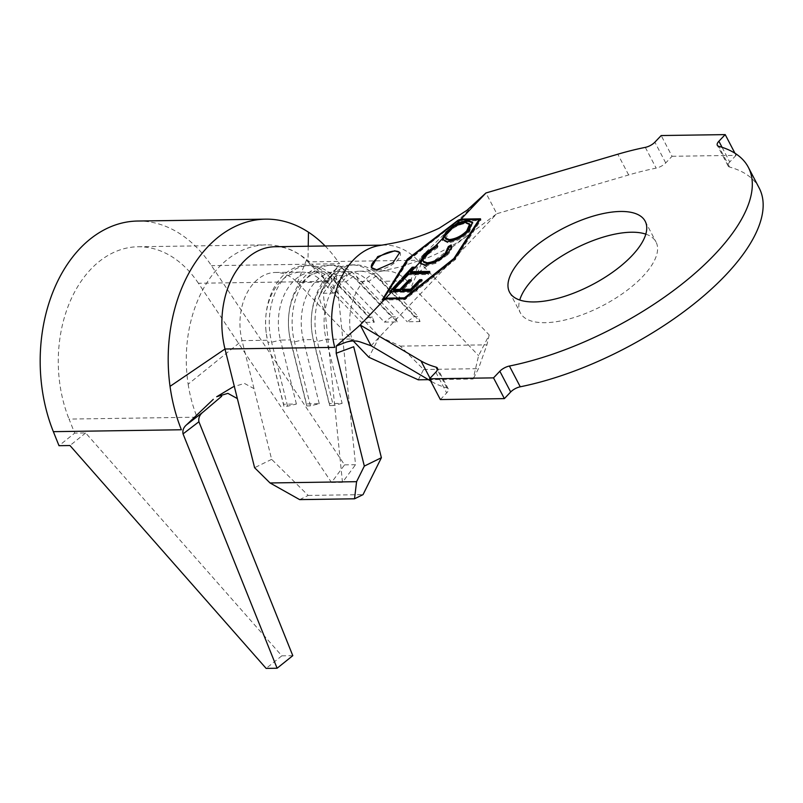 <?xml version="1.0" encoding="UTF-8"?>
<svg xmlns="http://www.w3.org/2000/svg" width="803" height="803" viewBox="0 0 803 803"><rect width="100%" height="100%" fill="white"/><g stroke="black" fill="none" stroke-linecap="round" stroke-linejoin="round"><path stroke-width="0.6" stroke-dasharray="4.01 3.01" d="M371.498 267.77A16.08 6.665 -27.6 0 0 371.618 268.041A16.08 6.665 -27.6 0 0 376.818 270.089A16.08 6.665 -27.6 0 0 393.58 263.635A16.08 6.665 -27.6 0 0 400.115 253.136A16.08 6.665 -27.6 0 0 399.904 252.794M645.813 234.135A76.536 31.698 152.4 0 1 656.031 242.004A76.536 31.698 152.4 0 1 624.905 291.951A76.536 31.698 152.4 0 1 545.127 322.686A76.536 31.698 152.4 0 1 520.384 312.919A76.536 31.698 152.4 0 1 519.752 300.031M299.66 499.617L308.181 495.431L271.645 459.346L254.009 388.632L244.473 383.443L233.271 386.765M271.645 459.346L254.601 467.717M137.564 221.036A141.499 99.502 -90.8 0 1 211.46 265.652L344.567 464.877L331.509 482.493L198.411 283.258L326.43 281.371A115.773 81.404 89.2 0 0 306.666 259.59A115.773 81.404 89.2 0 0 265.964 244.865A115.773 81.404 89.2 0 0 188.153 384.195L242.044 340.643A51.452 36.185 -90.8 0 1 275.369 272.458A51.452 36.185 -90.8 0 1 297.361 282.556L353.26 340.954M418.283 379.819L423.582 369.49L400.366 346.123L379.478 336.587L337.832 293.085C331.95 284.523 329.933 278.46 331.759 274.927L325.255 283.84L320.086 294.721C318.58 298.465 320.638 304.478 326.269 312.758M379.478 336.587L368.868 357.265M428.441 379.668L473.148 379.006L478.598 355.639L489.208 334.971L421.244 263.956L411.748 285.798L478.598 355.639M254.009 388.632L242.044 340.643L267.65 340.261A51.452 36.185 -90.8 0 1 266.064 331.639A51.452 36.185 -90.8 0 1 265.843 316.462A51.452 36.185 -90.8 0 1 300.974 272.076A51.452 36.185 -90.8 0 1 322.957 282.174L361.501 322.435L374.298 322.254L335.764 281.983A51.452 36.185 -90.8 0 0 313.772 271.886A51.452 36.185 -90.8 0 0 280.448 340.07L290.505 339.92A51.452 36.185 -90.8 0 1 288.929 331.308A51.452 36.185 -90.8 0 1 288.699 316.131A51.452 36.185 -90.8 0 1 323.84 271.735A51.452 36.185 -90.8 0 1 345.822 281.843L384.356 322.103L397.164 321.913L358.62 281.652A51.452 36.185 -90.8 0 0 336.638 271.544A51.452 36.185 -90.8 0 0 303.313 339.729L313.371 339.579L329.32 403.558L342.128 403.367L326.169 339.388A51.452 36.185 -90.8 0 1 359.503 271.213A51.452 36.185 -90.8 0 1 381.485 281.311L420.019 321.571L418.102 316.472L414.448 316.523L407.221 321.762L420.019 321.571M359.503 271.213L385.099 270.832A51.452 36.185 -90.8 0 0 380.662 271.284A51.452 36.185 -90.8 0 0 351.774 339.017L326.169 339.388L317.336 341.556L313.682 341.606L313.371 339.579A51.452 36.185 -90.8 0 1 311.785 330.966A51.452 36.185 -90.8 0 1 311.564 315.79A51.452 36.185 -90.8 0 1 346.695 271.404A51.452 36.185 -90.8 0 1 368.687 281.502L407.221 321.762M385.099 270.832A51.452 36.185 -90.8 0 1 407.091 280.93L381.485 281.311L379.568 276.212L418.102 316.472M440.365 399.563L446.679 392.938A9.004 3.734 -27.6 0 0 448.255 388.863A9.004 3.734 -27.6 0 0 446.869 387.879A192.951 79.919 152.4 0 1 431.813 381.666L430.639 380.973M371.056 345.752L496.796 213.728L628.659 174.964A192.951 79.919 152.4 0 1 656.151 168.128A9.004 3.734 -27.6 0 0 665.727 162.929L672.041 156.294L661.19 135.546M380.662 271.284L399.061 267.188L428.119 257.612C443.828 251.038 458.543 242.536 472.244 232.117L496.796 213.728L485.945 192.981M672.041 156.294L736.05 155.35L734.946 153.222M736.05 155.35L729.736 161.985A9.004 3.734 -27.6 0 0 728.16 166.06A9.004 3.734 -27.6 0 0 729.546 167.034A192.951 79.919 152.4 0 1 759.196 188.063M472.244 232.117L414.478 275.399L421.736 256.287L482.864 196.022M274.987 246.732A77.178 54.273 89.2 0 1 307.971 261.878L417.701 260.262A77.178 54.273 89.2 0 0 384.717 245.106A77.178 54.273 89.2 0 0 379.307 245.577M360.607 342.098L353.36 339.569L344.367 342.821L353.149 339.569M489.208 334.971L486.909 344.848L478.447 368.677L473.148 379.006M400.366 346.123L486.909 344.848M308.232 246.24L307.971 261.878L337.832 293.085M423.582 369.49L478.447 368.677M308.181 495.431L363.046 494.618M296.407 404.039L280.448 340.07L271.615 342.229L267.961 342.279L283.6 404.23L296.407 404.039L287.574 406.208L283.911 406.258L283.6 404.23M319.263 403.708L303.313 339.729L294.47 341.887L290.816 341.948L290.505 339.92L306.465 403.899L319.263 403.708L310.43 405.866L306.776 405.916L306.465 403.899M306.776 405.916L290.816 341.948A57.886 40.702 -90.8 0 1 289.04 332.251A57.886 40.702 -90.8 0 1 288.789 315.177A57.886 40.702 -90.8 0 1 328.317 265.241A57.886 40.702 -90.8 0 1 353.049 276.603L391.583 316.864L384.356 322.103M310.43 405.866L294.47 341.887A57.886 40.702 -90.8 0 1 331.97 265.181A57.886 40.702 -90.8 0 1 356.703 276.543L395.247 316.814L391.583 316.864M397.164 321.913L395.247 316.814M283.911 406.258L267.961 342.279A57.886 40.702 -90.8 0 1 266.184 332.593A57.886 40.702 -90.8 0 1 265.923 315.519A57.886 40.702 -90.8 0 1 305.451 265.582A57.886 40.702 -90.8 0 1 330.184 276.945L368.728 317.205L361.501 322.435M287.574 406.208L271.615 342.229A57.886 40.702 -90.8 0 1 309.105 265.522A57.886 40.702 -90.8 0 1 333.847 276.884L372.381 317.145L368.728 317.205M374.298 322.254L372.381 317.145M306.666 259.59L297.361 282.556L322.957 282.174L330.184 276.945L333.847 276.884L335.764 281.983L345.822 281.843L353.049 276.603L356.703 276.543L358.62 281.652L368.687 281.502L375.904 276.262L379.568 276.212A57.886 40.702 -90.8 0 0 354.836 264.849A57.886 40.702 -90.8 0 0 317.336 341.556L333.295 405.525L329.631 405.585L313.682 341.606A57.886 40.702 -90.8 0 1 311.905 331.91A57.886 40.702 -90.8 0 1 311.644 314.836A57.886 40.702 -90.8 0 1 351.172 264.9A57.886 40.702 -90.8 0 1 375.904 276.262L414.448 316.523M329.631 405.585L329.32 403.558M342.128 403.367L333.295 405.525M427.869 244.303L407.814 260.262L402.213 268.935M382.158 299.991L405.013 299.649L455.361 259.56L481.027 219.831L480.485 218.797M455.361 259.56L454.819 258.526M405.013 299.649L404.471 298.616M481.027 219.831L479.803 219.851M479.21 219.861L459.497 220.152M384.225 299.208L405.023 298.907L454.418 259.57L479.602 220.604L458.152 220.915L408.757 260.252L383.583 299.218M405.023 298.907L404.752 298.385M454.418 259.57L454.157 259.058M408.757 260.252L408.215 259.208M420.862 280.699L422.418 280.679L411.367 292.252L410.825 291.208M411.367 292.252L389.365 292.162M389.565 292.543L390.107 291.971M401.43 280.879L402.835 280.859L402.343 279.906M402.835 280.859L393.651 290.485M410.162 280.839L411.708 280.819L411.166 279.785M411.708 280.819L402.604 290.365M422.418 280.679L421.876 279.635M428.682 272.468L430.237 272.448L428.26 274.526L408.566 274.787L408.054 273.793M408.566 274.787L404.23 279.334L403.728 278.38M404.23 279.334L402.112 279.364L401.691 278.571M402.112 279.364L402.976 278.45M413.354 268.192L414.88 268.172L414.348 267.158M414.88 268.172L410.544 272.709M430.237 272.448L429.695 271.414M428.26 274.526L427.718 273.482M437.033 246.491L437.755 246.18L437.213 245.146M437.755 246.18L437.545 247.766L437.003 246.722M437.545 247.766L426.835 255.083L426.293 254.059M426.835 255.083L423.733 262.27M451.406 246.17L451.176 244.955M451.718 245.989C452.39 248.368 451.005 251.309 447.592 254.812L447.05 253.768M447.592 254.812L435.738 263.284L435.196 262.24M435.738 263.284L425.51 265.974L424.958 264.93M425.51 265.974L420.551 263.575M472.686 222.732L469.454 231.846C463.17 238.12 455.963 241.753 447.843 242.747L447.301 241.703M447.843 242.747L442.664 240.177M469.454 231.846L468.912 230.812M470.237 225.041L466.172 223.435C459.627 224.188 453.775 227.108 448.616 232.197L445.806 239.033M466.172 223.435L465.63 222.391M448.616 232.197L448.204 231.405M188.153 384.195A115.773 81.404 89.2 0 0 197.076 417.189L69.058 419.086L74.689 433.118L59 445.695M325.145 245.989A141.499 99.502 -90.8 0 1 339.488 263.755L211.46 265.652M337.089 267.228L320.086 294.721M341.797 267.208L347.318 275.479L334.259 293.095L328.979 285.175L341.797 267.208M344.567 464.877L355.538 464.716L336.347 275.64L347.318 275.479M331.509 482.493L342.479 482.332L355.538 464.716M342.479 482.332L323.288 293.256L334.259 293.095M198.411 283.258A115.773 81.404 89.2 0 0 137.945 246.762A115.773 81.404 89.2 0 0 69.058 419.086M292.794 655.67L281.823 655.83L85.66 432.958L74.689 433.118M281.823 655.83L266.134 668.397M323.288 293.256L336.347 275.64M85.66 432.958L69.971 445.535M446.869 387.879L437.424 369.802M431.813 381.666L430.037 378.263M628.659 174.964L617.818 154.216M645.311 147.371L656.151 168.128M665.727 162.929L654.877 142.181M722.068 147.3L729.736 161.985M729.546 167.034L718.695 146.287M435.828 372.18L446.679 392.938M371.618 268.041L371.347 267.529M509.534 292.162L520.384 312.919M336.638 271.544L346.695 271.404M275.369 272.458L300.974 272.076M313.772 271.886L323.84 271.735M381.937 245.146L384.717 245.106M645.18 221.247L656.031 242.004M288.929 331.308L289.04 332.251M288.699 316.131L288.789 315.177M331.97 265.181L328.317 265.241M266.064 331.639L266.184 332.593M265.843 316.462L265.923 315.519M309.105 265.522L305.451 265.582M311.785 330.966L311.905 331.91M311.564 315.79L311.644 314.836M354.836 264.849L351.172 264.9M448.255 388.863L437.404 368.105M728.16 166.06L717.31 145.303M420.25 258.355L410.935 279.645M400.115 253.136L399.764 252.463M420.23 263.093L420.772 264.127M442.333 239.675L442.875 240.719M472.465 222.17L473.007 223.204M137.945 246.762L265.964 244.865M325.456 283.499L338.244 265.552M331.83 274.807L326.751 283.399"/><path stroke-width="1.2" d="M394.765 250.797L377.701 256.609L371.357 267.529L376.667 269.798L393.048 262.661L399.764 252.463L394.765 250.797M399.904 252.794A16.08 6.665 -27.6 0 0 394.915 251.088A16.08 6.665 -27.6 0 0 378.434 257.341A16.08 6.665 -27.6 0 0 371.498 267.77M519.752 300.031A76.536 31.698 152.4 0 1 631.288 232.228A76.536 31.698 152.4 0 1 645.813 234.135M534.286 301.938A76.536 31.698 152.4 0 1 509.534 292.162A76.536 31.698 152.4 0 1 540.66 242.215A76.536 31.698 152.4 0 1 620.438 211.47A76.536 31.698 152.4 0 1 645.18 221.247A76.536 31.698 152.4 0 1 614.054 271.203A76.536 31.698 152.4 0 1 534.286 301.938M381.937 245.146L274.987 246.732A77.178 54.273 89.2 0 0 224.991 349.004L254.601 467.717L270.039 482.964L356.582 481.68L364.331 466.091L381.385 457.72L353.701 346.745L336.196 353.26L336.236 346.063L360.206 325.004L385.069 298.907L404.471 298.616L454.819 258.526L480.485 218.797L461.083 219.078L485.945 192.981L617.818 154.216A192.951 79.919 152.4 0 1 645.311 147.371A9.004 3.734 152.4 0 0 654.877 142.181L661.19 135.546L725.209 134.603L718.886 141.228L722.068 147.3M353.26 340.954L368.868 357.265L418.283 379.819L428.441 379.668M435.567 245.879L442.092 239.033L446.147 231.856L457.168 223.194L460.36 219.841L458.031 220.674L408.215 259.208L383.453 298.977L385.791 298.144L392.155 291.459L389.365 292.162L400.296 280.137L402.343 279.906L393.199 289.622L394.092 289.431L409.038 273.733L408.054 273.793L403.728 278.38L401.691 278.571L412.24 267.208L414.348 267.158L410.022 271.705L411.016 271.665L419.949 262.28L424.125 254.129L435.567 245.879L437.213 245.146L437.003 246.722L432.566 249.03L426.293 254.059L423.111 258.957L432.566 249.03M442.664 240.177L446.388 232.318C452.721 225.964 459.978 222.301 468.179 221.327L467.637 220.293L472.465 222.17L468.912 230.812C462.628 237.076 455.421 240.709 447.301 241.703L442.092 239.033M423.191 261.226L423.733 262.27L427.748 263.826L427.206 262.792L423.191 261.226L423.111 258.957M427.206 262.792C433.971 261.969 439.944 258.937 445.103 253.678L448.345 246.571L451.176 244.955C451.848 247.334 450.463 250.275 447.05 253.768L435.196 262.24L424.958 264.93L420.23 263.093L419.949 262.28M409.038 273.733L427.718 273.482L429.695 271.414L411.016 271.665M393.199 289.622L393.651 290.485L400.466 290.395L399.924 289.351L394.092 289.431M399.924 289.351L409.038 279.805L411.166 279.785L402.062 289.331L410.614 289.21L419.728 279.665L421.876 279.635L410.825 291.208L392.155 291.459M385.791 298.144L404.481 297.863L453.876 258.536L479.06 219.56L460.36 219.841M467.637 220.293L457.168 223.194M437.424 369.802L436.019 367.122A192.951 79.919 152.4 0 1 420.963 360.918L360.206 325.004L371.056 345.752L360.607 342.098C355.659 340.352 350.238 340.592 344.346 342.831L344.688 342.7M430.639 380.973L371.056 345.752M734.946 153.222L725.209 134.603M718.886 141.228A9.004 3.734 152.4 0 0 717.31 145.303A9.004 3.734 152.4 0 0 718.695 146.287A192.951 79.919 152.4 0 1 748.346 167.315A192.951 79.919 152.4 0 1 689.074 278.33A192.951 79.919 152.4 0 1 509.413 366.038L520.264 386.795A9.004 3.734 -27.6 0 0 510.688 391.984L504.374 398.619L493.524 377.872L429.515 378.815L435.828 372.18A9.004 3.734 152.4 0 0 437.404 368.105A9.004 3.734 152.4 0 0 436.019 367.122M748.346 167.315L759.196 188.063A192.951 79.919 152.4 0 1 699.925 299.077A192.951 79.919 152.4 0 1 520.264 386.795M510.688 391.984L499.837 371.237L493.524 377.872M504.374 398.619L440.365 399.563L429.515 378.815M499.837 371.237A9.004 3.734 152.4 0 1 509.413 366.038M213.287 399.332L186.597 424.787L203.279 411.909C199.756 414.559 198.291 417.841 198.903 421.756L292.794 655.67L277.105 668.237L266.134 668.397L69.971 445.535L59 445.695L53.359 431.663L181.388 429.766A141.499 99.502 -90.8 0 1 170.035 386.363L224.991 349.004L334.731 347.378A77.178 54.273 89.2 0 1 379.307 245.577C394.173 243.068 414.729 239.856 439.281 228.142L466.965 210.276L485.945 192.981M461.083 219.078L458.172 220.163L407.272 259.228L382.148 299.991L385.069 298.907M336.236 346.063L344.346 342.831M336.196 353.26L364.331 466.091M381.385 457.72L363.046 494.618L354.524 498.804L356.582 481.68M270.039 482.964L299.66 499.617L354.524 498.804M402.213 268.935L391.994 284.754M407.693 260.031L407.272 259.228M459.497 220.152L458.101 220.223M438.86 235.54L427.869 244.303M479.803 219.851L479.21 219.861M383.453 298.977L384.225 299.208M404.752 298.385L404.481 297.863M454.157 259.058L453.876 258.536M479.471 220.363L479.06 219.56M390.107 291.971L400.687 280.889L400.296 280.137M400.687 280.889L401.43 280.879M400.466 290.395L409.58 280.849L409.038 279.805M409.58 280.849L410.162 280.839M410.614 289.21L411.156 290.244L402.604 290.365L402.062 289.331M411.156 290.244L420.27 280.699L419.728 279.665M420.27 280.699L420.862 280.699M402.976 278.45L412.762 268.202L412.24 267.208M412.762 268.202L413.354 268.192M428.682 272.468L410.544 272.709L410.022 271.705M420.551 263.575L424.657 255.143L424.125 254.129M424.657 255.143L437.755 246.18M427.748 263.826C434.513 263.013 440.486 259.971 445.645 254.712L445.103 253.678M445.645 254.712L448.887 247.615L448.345 246.571M448.887 247.615L451.406 246.17M468.179 221.327L472.686 222.732M449.861 240.629L449.319 239.595L445.263 237.999L445.806 239.033L449.861 240.629C456.365 239.876 462.167 236.975 467.266 231.947L470.237 225.041L469.695 223.997L465.63 222.391L454.117 226.396L448.204 231.405L445.143 235.831L454.117 226.396M467.266 231.947L466.724 230.903L469.695 223.997M449.319 239.595C455.823 238.832 461.625 235.941 466.724 230.903M445.263 237.999L445.143 235.831M203.279 411.909L221.698 396.26M198.903 421.756L183.044 433.901C182.391 430.388 183.576 427.347 186.597 424.787M216.7 396.702L227.891 393.36L237.357 398.579M308.232 246.24L308.472 232.187A141.499 99.502 -90.8 0 1 325.145 245.989M170.035 386.363A141.499 99.502 -90.8 0 1 265.592 219.149A141.499 99.502 -90.8 0 1 308.472 232.187M277.105 668.237L183.044 433.901M53.359 431.663A141.499 99.502 -90.8 0 1 137.564 221.036L265.592 219.149M430.037 378.263L420.963 360.918M216.72 396.732L233.292 386.785"/></g></svg>
